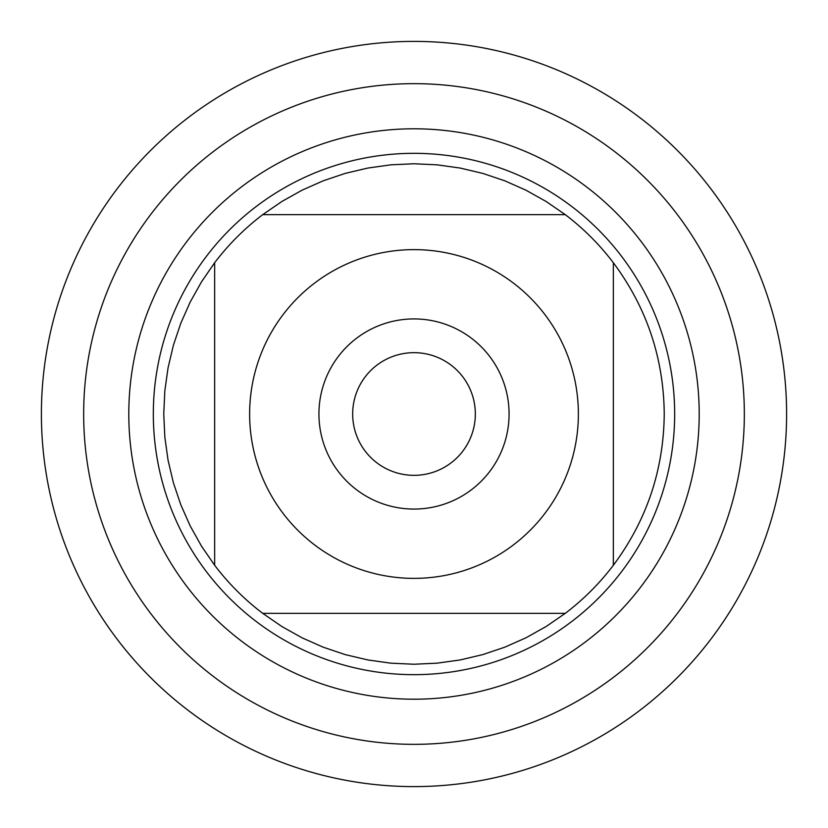 <?xml version="1.0" encoding="UTF-8"?>
<svg xmlns="http://www.w3.org/2000/svg" width="828" height="828" viewBox="0 0 828 828"><rect width="100%" height="100%" fill="white"/><g stroke="black" fill="none" stroke-linecap="round" stroke-linejoin="round"><path stroke-width="1.24" d="M83.659 414A330.341 330.341 0 0 0 579.165 700.084A330.341 330.341 0 0 0 579.165 127.916A330.341 330.341 0 0 0 83.659 414A330.341 330.341 0 0 0 414 744.341A330.341 330.341 0 0 0 744.341 414A330.341 330.341 0 0 0 414 83.659A330.341 330.341 0 0 0 83.659 414M153.325 414A260.675 260.675 0 0 1 544.338 188.256A260.675 260.675 0 0 1 544.338 639.744A260.675 260.675 0 0 1 153.325 414M352.666 414A61.334 61.334 0 0 0 444.667 467.116A61.334 61.334 0 0 0 444.667 360.884A61.334 61.334 0 0 0 352.666 414M318.935 414A95.065 95.065 0 0 1 461.538 331.666A95.065 95.065 0 0 1 461.538 496.334A95.065 95.065 0 0 1 318.935 414M578.379 414A164.379 164.379 0 0 0 361.577 258.212A164.379 164.379 0 0 0 283.062 513.37A164.379 164.379 0 0 0 578.379 414M565.286 214.659L546.169 201.514L525.925 190.181L504.718 180.783L482.734 173.383L460.151 168.053L437.174 164.834L414 163.758L390.826 164.834L367.849 168.053L345.266 173.383L323.282 180.783L302.075 190.181L281.83 201.514L262.714 214.659A250.242 250.242 0 0 0 214.659 262.714L201.514 281.83L190.181 302.075L180.783 323.282L173.383 345.266L168.053 367.849L164.834 390.826L163.758 414L164.834 437.174L168.053 460.151L173.383 482.734L180.783 504.718L190.181 525.925L201.514 546.169L214.659 565.286A250.242 250.242 0 0 0 262.714 613.341L281.83 626.485L302.075 637.819L323.282 647.217L345.266 654.617L367.849 659.947L390.826 663.166L414 664.242L437.174 663.166L460.151 659.947L482.734 654.617L504.718 647.217L525.925 637.819L546.169 626.485L565.286 613.341A250.242 250.242 0 0 0 613.341 565.286L613.341 262.714A250.242 250.242 0 0 0 565.286 214.659L262.714 214.659A250.242 250.242 0 0 0 214.659 262.714L214.659 565.286A250.242 250.242 0 0 0 262.714 613.341L565.286 613.341A250.242 250.242 0 0 0 613.341 565.286C646.73 520.377 663.694 469.952 664.242 414C663.694 358.048 646.73 307.623 613.341 262.714A250.242 250.242 0 0 0 565.286 214.659M41.4 414A372.6 372.6 0 0 1 414 41.4A372.6 372.6 0 0 1 786.6 414A372.6 372.6 0 0 1 414 786.6A372.6 372.6 0 0 1 41.4 414L41.4 414M128.795 414A285.205 285.205 0 0 1 556.602 167.008A285.205 285.205 0 0 1 556.602 660.992A285.205 285.205 0 0 1 128.795 414"/></g></svg>
